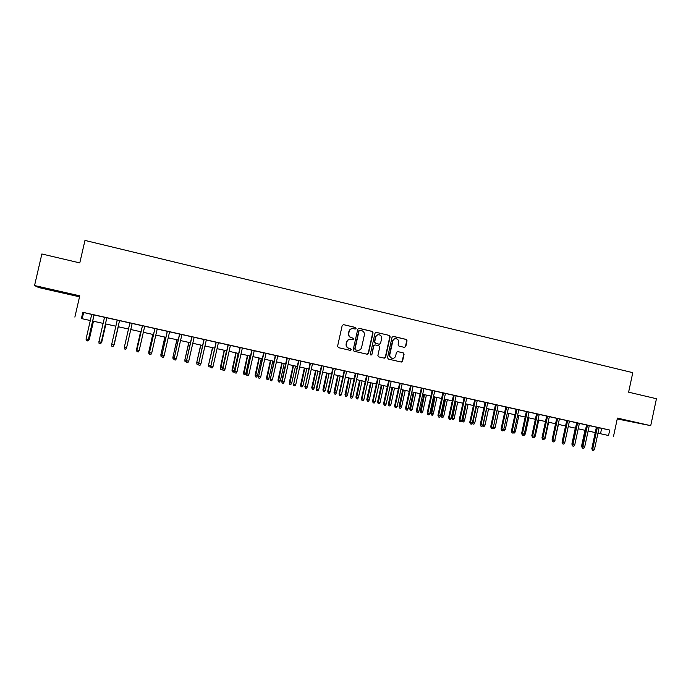 <?xml version="1.0" encoding="UTF-8"?>
<svg xmlns="http://www.w3.org/2000/svg" width="691" height="691" viewBox="0 0 691 691"><rect width="100%" height="100%" fill="white"/><g stroke="black" fill="none" stroke-linecap="round" stroke-linejoin="round"><path stroke-width="1.04" d="M356.029 328.432L355.433 327.448L343.565 324.649L342.183 325.539L337.579 346.243L338.443 347.651L350.337 350.38L351.296 349.75L350.691 348.774L349.162 348.419C347.046 347.703 346.122 346.2 346.398 343.919L346.787 342.2C347.392 340.214 348.713 339.238 350.743 339.281L352.799 339.73L353.662 339.091L353.066 338.106L351.529 337.752C349.413 337.027 348.497 335.524 348.774 333.243L349.154 331.525C349.75 329.564 351.045 328.596 353.041 328.614L355.183 329.071L356.029 328.432M355.114 329.063L355.753 328.432L355.148 327.448L343.401 324.623M350.302 350.372L351.019 349.724L350.423 348.748L349.162 348.419M352.704 339.713L353.386 339.074L352.79 338.098L351.529 337.752M632.084 421.691L619.361 419.117L632.084 421.691M52.818 290.021L63.071 292.509L52.818 290.021M404.46 347.392L405.79 346.511L407.051 340.801L406.213 339.419L393.386 336.387L392.039 337.268L387.521 357.705L388.368 359.095L401.324 362.058L402.559 361.16L404.08 354.258L403.25 352.876L397.645 351.581L396.418 352.488L395.667 355.917C395.148 357.593 394.043 358.396 392.35 358.327C390.45 357.843 389.612 356.591 389.828 354.569L392.799 341.121C393.291 339.488 394.362 338.685 396.003 338.702C397.964 339.151 398.837 340.413 398.629 342.486L398.137 344.723L398.975 346.105L404.46 347.392L405.453 346.485L406.714 340.784L405.876 339.402L393.006 336.37M608.546 435.503L597.965 433.179L608.546 435.503L609.712 430.052L82.834 312.306L81.4 318.551L90.305 320.538L81.4 318.551M74.87 317.1L79.767 295.834L34.55 285.547L41.866 253.977L79.785 262.908L84.967 240.425L632.783 372.665L628.611 392.177L656.45 398.733L650.715 425.665L617.426 418.09L613.461 436.591M373.054 332.803L372.199 331.404L359.13 328.32L357.765 329.201L353.187 349.827L354.042 351.227L367.249 354.25L368.502 353.343L373.054 332.803L371.905 331.395L358.733 328.303M376.336 332.371L389.283 335.429L390.13 336.819L385.604 357.264L384.36 358.171L378.72 356.884L377.873 355.494L379.713 347.176L378.867 345.785L375.049 344.904L373.822 345.811L371.905 354.483L371.024 355.114L370.359 354.129L374.98 333.252L376.18 332.345L389.283 335.429M617.244 418.953L650.715 425.665M34.55 285.547L38.661 287.534L79.534 296.819M94.106 314.906L89.009 313.749L91.722 314.379L86.073 338.953L88.396 339.454L94.036 314.871M106.872 317.765L104.531 317.238M122.203 321.168L114.594 319.467L117.254 320.08L111.666 344.507L113.955 344.999L119.56 320.572L122.203 321.168M132.171 323.414L129.891 322.904M144.721 326.221L142.432 325.711M154.896 328.475L149.386 352.652L151.683 353.187L157.203 328.985L159.828 329.572L154.888 328.493M164.104 355.891L163.231 357.342L161.996 357.074L161.875 355.407L164.104 355.891L169.597 331.758L172.214 332.345L164.657 330.678L167.274 331.257L161.875 355.407L167.369 331.257M179.582 333.986L174.236 358.085L176.455 358.569L181.914 334.513L184.514 335.092L179.574 334.012M188.721 361.229L187.84 362.671L186.622 362.412L186.518 360.754L188.721 361.229L194.154 337.243L196.745 337.821L189.213 336.163L191.804 336.742L186.518 360.754L191.96 336.75M200.908 363.872L200.027 365.314L198.818 365.055L198.723 363.397L200.908 363.872L206.324 339.963L208.907 340.542L201.375 338.884L203.957 339.454L198.723 363.397L204.139 339.48M218.408 342.684L216.033 342.157M230.423 345.37L228.039 344.835M242.368 348.039L239.967 347.504M251.826 350.13L246.523 373.736L248.924 374.297L254.236 350.674L256.776 351.244L251.826 350.156M263.616 352.764L258.624 376.405L260.749 376.863L266.035 353.308L268.566 353.87L263.608 352.79M277.756 355.951L272.807 354.846L275.32 355.407L270.388 378.953L275.657 355.459M286.972 357.99L281.729 381.38L284.174 381.95L289.417 358.534L291.922 359.095L286.964 358.007M300.991 361.143L296.042 360.037L298.538 360.59L293.701 384.015L298.918 360.659M312.505 363.716L307.555 362.611L310.043 363.164L305.249 386.519L310.449 363.233M318.784 389.465L317.895 390.847L316.754 390.605L316.728 389.016L318.784 389.465L323.958 366.256L326.437 366.809L318.992 365.168L321.47 365.72L316.305 388.886L316.728 389.016L321.902 365.789M335.325 368.813L332.837 368.26M341.518 394.397L340.628 395.77L339.497 395.528L339.48 393.956L341.518 394.397L346.64 371.317L349.102 371.87L341.674 370.229L344.135 370.782L339.022 393.818L339.48 393.956L344.61 370.868M357.878 373.857L346.632 371.387M363.976 399.268L363.086 400.642L361.972 400.4L361.963 398.837L363.976 399.268L369.054 376.327L371.499 376.871L364.088 375.239L366.524 375.783L361.453 398.681L361.963 398.837L367.051 375.878M380.162 378.832L377.623 378.262M391.201 381.302L388.662 380.732M402.179 383.755L391.192 381.346M410.532 385.595L405.548 408.251L408.105 408.847L413.097 386.174L415.498 386.71L410.532 385.621M418.979 411.205L418.081 412.553L416.993 412.32L417.027 410.782L418.979 411.205L423.946 388.592L426.338 389.128L418.979 387.504L421.363 388.04L416.405 410.609L417.027 410.782L421.994 388.161M432.151 390.432L427.202 412.959L429.785 413.555L434.734 391.002L437.118 391.538L432.143 390.45M445.453 393.421L440.487 392.315L442.853 392.842L437.939 415.291L438.595 415.472L443.527 392.972M456.112 395.805L451.145 394.699L453.512 395.226L448.614 417.606L449.288 417.787L454.203 395.356M466.71 398.171L461.743 397.066L464.102 397.593L459.221 419.903L459.921 420.093L464.81 397.731M474.631 399.925L469.768 422.201L470.493 422.391L472.385 422.806L477.248 400.512L479.597 401.03L474.631 399.942M485.099 402.266L480.262 424.473L481.005 424.671L482.888 425.086L487.725 402.853L490.066 403.371L485.099 402.283M498.142 405.194L495.507 404.606M508.498 407.509L503.532 406.403L505.855 406.921L501.061 428.99L501.839 429.197L506.641 407.077M514.018 431.84L513.119 433.145L512.091 432.92L512.169 431.434L514.018 431.84L518.803 409.798L521.118 410.307L513.836 408.701L516.142 409.219L511.375 431.227L512.169 431.434L516.954 409.383M524.279 434.069L523.381 435.365L522.353 435.149L522.439 433.672L524.279 434.069L529.047 412.086L531.344 412.596L524.072 410.99L526.378 411.508L521.619 433.456L522.439 433.672L527.207 411.672M539.222 414.375L534.255 413.27L536.553 413.779L531.82 435.667L532.649 435.883L537.399 413.952M544.629 438.483L543.722 439.778L542.711 439.554L542.806 438.085L544.629 438.483L549.354 416.621L551.634 417.131L544.378 415.533L546.667 416.042L541.951 437.869L542.806 438.085L547.531 416.215M554.718 440.677L553.811 441.964L552.809 441.739L552.904 440.279L554.718 440.677L559.416 418.867L561.697 419.377L554.45 417.779L556.73 418.288L552.031 440.055L552.904 440.279L557.611 418.47M564.746 442.853L563.839 444.132L562.845 443.916L562.949 442.456L564.746 442.853L569.427 421.104L571.699 421.614L564.461 420.016L566.732 420.525L562.059 442.231L562.949 442.456L567.631 420.707M579.378 423.35L576.674 422.745M589.276 425.561L586.573 424.956M82.834 312.306L91.713 314.422M94.097 314.958L104.522 317.281M106.863 317.808L117.245 320.132M119.543 320.641L129.882 322.947M132.162 323.457L142.424 325.755M144.713 326.264L154.879 328.536M157.185 329.054L167.265 331.3M169.58 331.818L179.565 334.055M181.897 334.574L191.796 336.785M194.145 337.312L203.949 339.497M206.307 340.032L216.024 342.2M218.399 342.727L228.03 344.878M230.414 345.414L239.958 347.547M242.36 348.083L251.818 350.199M254.228 350.734L263.599 352.833M266.026 353.369L275.312 355.45M277.747 355.995L286.955 358.05M289.399 358.594L298.529 360.633M300.982 361.186L310.026 363.207M312.496 363.76L321.462 365.764M323.941 366.316L332.829 368.303M335.316 368.856L344.127 370.825M357.869 373.891L366.515 375.826M369.046 376.388L377.614 378.305M380.154 378.875L388.644 380.776M402.171 383.79L410.514 385.656M413.08 386.234L421.355 388.083M423.929 388.653L432.134 390.493M434.717 391.063L442.845 392.885M445.445 393.464L453.503 395.261M456.103 395.848L464.093 397.627M466.701 398.215L474.622 399.985M477.239 400.573L485.091 402.326M487.716 402.913L495.499 404.65M498.133 405.237L505.847 406.964M508.49 407.552L516.134 409.262M518.794 409.849L526.369 411.542M529.03 412.138L536.544 413.823M539.213 414.419L546.659 416.077M549.336 416.682L556.721 418.331M559.408 418.927L566.724 420.56M569.419 421.165L576.665 422.788M579.369 423.393L586.564 425M589.268 425.604L596.402 427.193M599.114 427.798L609.712 430.052M599.123 427.764L596.411 427.159M593.932 432.29L589.173 431.236L593.932 432.29M92.689 321.073L103.123 323.379L92.689 321.073M105.464 323.906L115.855 326.204L105.464 323.906M118.152 326.713L128.5 329.011L118.152 326.722M130.78 329.521L141.042 331.792L130.772 329.521M143.331 332.302L153.506 334.565L143.331 332.311M155.812 335.075L165.892 337.312L155.812 335.075M168.215 337.821L178.209 340.041L168.215 337.83M190.44 342.762L180.541 340.568L190.44 342.753M192.789 343.28L202.601 345.457L192.789 343.28M204.959 345.975L214.685 348.134L204.959 345.984M217.06 348.661L226.691 350.795L217.06 348.67M229.084 351.33L238.628 353.447L229.075 351.33M241.029 353.982L250.488 356.081L241.029 353.982M252.906 356.616L262.286 358.698L252.906 356.616M264.705 359.234L273.999 361.298L264.705 359.234M276.435 361.834L285.651 363.881L276.435 361.842M288.095 364.425L297.225 366.446L288.095 364.425M299.687 366.99L308.739 369.003L299.687 366.999M311.209 369.547L320.175 371.542L311.209 369.555M322.654 372.086L331.542 374.064L322.654 372.095M334.038 374.617L342.848 376.569L334.038 374.617M345.353 377.122L354.086 379.057L345.353 377.131M365.254 381.544L356.599 379.627L365.254 381.536M367.776 382.097L376.353 384.006L367.776 382.106M378.893 384.567L387.392 386.45L378.893 384.567M389.94 387.012L398.37 388.886L389.94 387.02M400.927 389.456L409.279 391.305L400.918 389.456M411.845 391.875L420.119 393.715L411.836 391.883M422.693 394.285L430.899 396.107L422.693 394.285M433.49 396.677L441.618 398.482L433.482 396.686M444.218 399.053L452.277 400.849L444.218 399.061M454.885 401.419L462.875 403.199L454.877 401.428M465.484 403.777L473.404 405.531L465.484 403.777M476.03 406.118L483.881 407.854L476.03 406.118M486.507 408.441L494.298 410.169L486.507 408.441M496.933 410.756L504.646 412.467L496.933 410.756M514.942 414.755L507.298 413.054L514.942 414.747M525.177 417.027L517.602 415.343L525.186 417.019M527.846 417.614L535.361 419.282L527.846 417.614M538.03 419.869L545.484 421.527L538.03 419.878M548.162 422.115L555.547 423.756L548.162 422.123M565.558 425.984L558.233 424.36L565.558 425.976M568.252 426.572L575.508 428.187L568.252 426.58M578.212 428.783L585.407 430.381M588.119 430.985L595.245 432.566L588.11 430.985M585.407 430.389L578.212 428.791M83.611 312.608L82.194 318.741M601.654 428.368L600.505 433.732M352.591 328.596C350.683 328.666 349.447 329.642 348.886 331.525L349.154 331.525M351.253 337.735C349.145 337.018 348.221 335.515 348.497 333.243L348.886 331.525M350.397 339.264C348.402 339.255 347.107 340.222 346.511 342.183L346.787 342.2M348.886 348.394C346.77 347.677 345.854 346.182 346.131 343.902L346.511 342.183M367.128 354.224L368.208 353.308L372.751 332.794M359.994 330.212L359.044 330.825L355.027 348.92L355.623 349.905L357.601 350.337C359.648 350.415 360.987 349.439 361.609 347.426L364.347 335.083C364.623 332.812 363.708 331.317 361.609 330.592L359.994 330.212M359.761 330.194L359.044 330.825M357.523 350.328L355.347 349.879L354.742 348.895L358.759 330.825M384.222 358.145L385.293 357.23L389.81 336.811L388.964 335.42M374.954 344.904L373.52 345.794L371.905 354.483M370.894 355.088L371.603 354.448M381.622 338.555C381.829 336.465 380.94 335.204 378.962 334.755C377.303 334.738 376.232 335.541 375.731 337.182L374.677 341.933L375.533 343.332L379.342 344.213L380.568 343.306L381.622 338.555M378.599 334.746C376.975 334.746 375.921 335.558 375.429 337.165L375.731 337.182M379.143 344.204L375.23 343.315L374.375 341.924L375.429 337.165M395.667 338.694C394.034 338.676 392.972 339.48 392.479 341.104L392.799 341.121M392.246 358.309L392.03 358.292C390.13 357.808 389.292 356.556 389.508 354.535L392.479 341.104M401.169 362.032L402.231 361.125L403.751 354.224L402.913 352.842L397.757 351.607M88.569 339.031L89.346 339.16L93.458 321.246M89.346 339.16L88.422 340.637L89.269 339.177L93.389 321.229M88.422 340.637L87.826 340.508M88.474 339.428L87.524 340.939L88.474 339.428L94.114 314.889M87.524 340.939L86.237 340.663L86.073 338.953M101.352 341.803L101.81 341.864L105.913 324.01M101.81 341.864L100.921 343.341L101.767 341.898L105.87 324.001M114.205 344.559L118.282 326.757L114.205 344.559M136.999 351.166L136.568 349.413L140.653 331.715M136.732 351.106L136.991 349.542M136.568 349.413L140.61 331.706M106.837 317.73L101.266 342.2L100.342 343.721L101.214 342.235L98.908 341.734L104.54 317.221M101.266 342.2L106.872 317.739M100.342 343.721L99.063 343.444L98.908 341.734M111.666 344.507L111.812 346.2L113.082 346.476L113.972 344.964L119.543 320.572M126.608 347.746L125.736 349.223L124.475 348.946L124.337 347.253L129.908 322.887L124.337 347.21L126.608 347.746L132.18 323.397M142.432 325.686L136.93 349.991L142.476 325.694M139.185 350.475L138.312 351.944L137.06 351.676L136.93 349.991L139.185 350.475L144.73 326.204M137.06 351.676L136.896 349.94M149.489 353.87L148.893 353.714L148.746 352.056L152.841 334.418M148.928 353.749L148.807 352.108L149.472 352.255M148.746 352.056L152.771 334.401M151.683 353.187L150.811 354.656L149.567 354.379L149.446 352.704L154.965 328.484M149.567 354.379L149.386 352.652M161.901 356.565L161.012 356.34L160.856 354.69L164.95 337.104M161.055 356.375L160.943 354.751L161.884 354.949M160.856 354.69L164.864 337.087M161.996 357.074L161.789 355.347M174.236 359.234L173.044 358.949L172.888 357.299L176.991 339.782M173.104 358.992L173 357.368L174.21 357.627M172.888 357.299L176.879 339.756M176.455 358.569L175.574 360.02L174.348 359.752L174.236 358.085L179.703 334.012M174.348 359.752L174.123 358.016M186.458 361.548L185.007 361.548L184.851 359.899L188.963 342.434M185.084 361.583L184.981 359.968L186.466 360.287M184.851 359.899L188.816 342.399M186.622 362.412L186.371 360.676M198.593 363.742L198.179 364.425L196.9 364.122L196.736 362.481L200.856 345.068M196.987 364.166L196.9 362.559L198.637 362.93M196.736 362.481L200.692 345.034M198.818 365.055L198.55 363.319M210.66 365.91L210.004 366.99L208.829 366.731L208.552 365.047L212.681 347.694M208.829 366.731L208.742 365.124L210.746 365.565M208.552 365.047L212.483 347.651M216.041 342.131L210.85 366.031L216.24 342.183M213.027 366.506L212.146 367.94L210.936 367.681L210.85 366.031L213.027 366.506L218.416 342.667M210.936 367.681L210.651 365.954M222.623 368.139L221.759 369.538L220.584 369.279L220.299 367.595L222.623 368.139L226.544 350.769M220.584 369.279L224.428 350.302M220.299 367.595L224.212 350.251M228.039 344.818L222.908 368.649L228.272 344.869M225.067 369.115L224.186 370.549L222.986 370.29L222.908 368.649L225.067 369.115L230.431 345.353M222.986 370.29L222.683 368.562M234.309 370.678L233.446 372.069L232.28 371.818L231.977 370.134L234.309 370.678L238.214 353.36M232.28 371.818L236.115 352.894M231.977 370.134L235.873 352.842M239.976 347.487L234.888 371.248L240.226 347.538M237.03 371.715L236.149 373.14L234.957 372.881L234.888 371.248L237.03 371.715L242.368 348.022M234.957 372.881L234.638 371.153M245.927 373.2L245.063 374.591L243.906 374.341L243.578 372.656L245.927 373.2L249.805 355.934M243.906 374.341L247.724 355.468M243.578 372.656L247.456 355.407M257.475 375.714L256.611 377.087L255.454 376.845L255.117 375.161L257.475 375.714L261.336 358.491M255.454 376.845L259.272 358.033M255.117 375.161L258.978 357.964M268.954 378.202L268.091 379.575L266.942 379.333L266.579 377.649L268.954 378.202L272.798 361.03M266.942 379.333L270.742 360.572M266.579 377.649L270.431 360.503M280.365 380.681L279.501 382.054L278.361 381.803L277.981 380.128L280.365 380.681L284.2 363.561M278.361 381.803L282.153 363.103M277.981 380.128L281.816 363.034M291.706 383.142L290.842 384.507L289.71 384.265L289.313 382.589L291.706 383.142L295.523 366.075M289.71 384.265L293.485 365.625M289.313 382.589L293.131 365.539M302.986 385.595L302.114 386.951L300.991 386.71L300.585 385.034L302.986 385.595L306.787 368.571M300.991 386.71L304.757 368.122M300.585 385.034L304.377 368.035M314.198 388.031L313.325 389.387L312.211 389.145L311.779 387.47L314.198 388.031L317.981 371.058M312.211 389.145L315.968 370.609M311.779 387.47L315.562 370.523M325.34 390.45L324.468 391.797L323.362 391.564L322.913 389.888L325.34 390.45L329.106 373.529M323.362 391.564L327.111 373.08M322.913 389.888L326.679 372.985M336.422 392.859L335.55 394.207L334.444 393.965L333.986 392.289L336.422 392.859L340.171 375.982M334.444 393.965L338.184 375.541M333.986 392.289L337.735 375.438M347.435 395.252L346.562 396.591L345.465 396.349L344.99 394.682L347.435 395.252L351.166 378.418M345.465 396.349L349.197 377.977M344.99 394.682L348.722 377.873M358.387 397.627L357.515 398.966L356.426 398.724L355.934 397.057L358.387 397.627L362.101 380.845M356.426 398.724L360.141 380.413M355.934 397.057L359.648 380.3M369.27 399.994L368.407 401.324L367.318 401.091L366.809 399.415L369.27 399.994L372.976 383.255M367.318 401.091L371.024 382.823M366.809 399.415L370.506 382.71M380.102 402.343L379.229 403.674L378.15 403.44L377.623 401.765L380.102 402.343L383.79 385.656M378.15 403.44L381.847 385.224M377.623 401.765L381.311 385.103M390.864 404.684L389.992 406.006L388.921 405.772L388.377 404.105L390.864 404.684L394.535 388.04M388.921 405.772L392.6 387.608M388.377 404.105L392.047 387.487M401.566 407.008L400.694 408.321L399.623 408.096L399.07 406.429L401.566 407.008L405.22 390.415M399.623 408.096L403.302 389.983M399.07 406.429L402.723 389.854M412.207 409.314L411.335 410.627L410.273 410.402L409.703 408.735L412.207 409.314L415.844 392.764M410.273 410.402L413.935 392.341M409.703 408.735L413.339 392.212M422.788 411.611L421.907 412.924L420.854 412.691L420.275 411.033L422.788 411.611L426.407 395.114M420.854 412.691L424.516 394.691M420.275 411.033L423.894 394.552M433.3 413.9L432.428 415.205L431.383 414.98L430.787 413.313L433.3 413.9L436.911 397.446M431.383 414.98L435.028 397.023M430.787 413.313L434.389 396.884M443.76 416.172L442.888 417.468L441.843 417.243L441.238 415.585L443.76 416.172L447.353 399.761M441.843 417.243L445.479 399.346M441.238 415.585L444.823 399.199M454.168 418.426L453.287 419.722L452.251 419.497L451.629 417.839L454.168 418.426L457.744 402.067M452.251 419.497L455.879 401.652M451.629 417.839L455.205 401.497M464.507 420.672L463.626 421.968L462.599 421.743L461.959 420.085L464.507 420.672L468.066 404.356M462.599 421.743L466.218 403.941M461.959 420.085L465.518 403.786M472.48 422.382L474.786 422.909L478.336 406.636M474.786 422.909L473.914 424.196L472.886 423.972L472.946 422.503L476.496 406.222M472.886 423.972L472.333 422.892M482.974 424.671L485.013 425.129L488.554 408.899M485.013 425.129L484.141 426.416L483.121 426.192L483.182 424.732L486.714 408.493M483.121 426.192L482.612 425.483M493.409 426.952L495.188 427.34L498.703 411.154M495.188 427.34L494.307 428.619L492.838 428.057M493.288 428.394L493.348 427.263M503.791 429.206L505.294 429.534L508.801 413.391M505.294 429.534L504.421 430.813L503.083 430.502M503.411 430.588L503.437 429.983M514.104 431.443L515.356 431.72L518.846 415.619M515.356 431.72L514.475 432.989L513.396 432.747M524.365 433.672L525.35 433.888L528.831 417.83M525.35 433.888L524.469 435.157L523.648 434.976M534.566 435.891L535.3 436.047L538.764 420.033M535.3 436.047L534.419 437.308L533.849 437.187M544.715 438.094L545.19 438.198L548.637 422.227M545.19 438.198L543.998 439.39M554.804 440.288L558.458 424.404M555.02 440.331L554.087 441.575M572.226 445.488L571.906 443.959L575.301 428.144M582.142 447.647L581.572 446.058L584.957 430.286M581.572 446.058L582.012 446.179M248.924 374.297L248.043 375.714L246.86 375.463L246.791 373.831L252.111 350.199M246.86 375.463L246.523 373.736M260.749 376.863L259.868 378.279L258.684 378.02L258.624 376.405L263.919 352.833M258.684 378.02L258.33 376.301M272.496 379.411L271.615 380.819L270.44 380.568L270.388 378.953L272.496 379.411L277.765 355.925M270.44 380.568L270.069 378.849M284.174 381.95L283.293 383.35L282.127 383.099L282.075 381.492L287.326 358.068M282.127 383.099L281.729 381.38M295.783 384.472L294.893 385.863L293.735 385.613L293.701 384.015L295.783 384.472L301 361.125M293.735 385.613L293.33 383.894M307.322 386.977L306.433 388.368L305.284 388.117L305.249 386.519L307.322 386.977L312.513 363.691M305.284 388.117L304.852 386.399M316.754 390.605L316.305 388.886M332.837 368.234L327.698 391.356L328.139 391.495L333.287 368.338M330.186 391.935L329.296 393.317L328.156 393.075L328.139 391.495L330.186 391.935L335.334 368.795M328.156 393.075L327.698 391.356M339.497 395.528L339.022 393.818M355.373 373.27L350.268 396.254L350.76 396.401L355.865 373.382M352.781 396.841L351.892 398.215L350.769 397.973L350.76 396.401L352.781 396.841L357.886 373.831M350.769 397.973L350.268 396.254M361.972 400.4L361.453 398.681M377.632 378.245L372.579 401.1L373.105 401.255L378.167 378.366M375.109 401.687L374.211 403.052L373.105 402.81L373.105 401.255L375.109 401.687L380.162 378.815M373.105 402.81L372.579 401.1M388.662 380.715L383.635 403.501L384.187 403.656L389.223 380.836M386.174 404.088L385.276 405.444L384.17 405.211L384.187 403.656L386.174 404.088L391.21 381.277M384.17 405.211L383.635 403.501M399.631 383.16L394.621 405.885L395.192 406.049L400.21 383.289M397.17 406.481L396.271 407.828L395.183 407.595L395.192 406.049L397.17 406.481L402.179 383.73M395.183 407.595L394.621 405.885M408.105 408.847L407.206 410.204L406.118 409.962L406.144 408.424L411.136 385.733M406.118 409.962L405.548 408.251M416.993 412.32L416.405 410.609M429.785 413.555L428.886 414.894L427.807 414.66L427.841 413.132L432.791 390.57M427.807 414.66L427.202 412.959M440.53 415.887L439.631 417.226L438.56 416.993L438.595 415.472L440.53 415.887L445.453 393.404M438.56 416.993L437.939 415.291M451.206 418.21L450.307 419.541L449.245 419.307L449.288 417.787L451.206 418.21L456.112 395.788M449.245 419.307L448.614 417.606M461.83 420.508L460.932 421.838L459.869 421.605L459.921 420.093L461.83 420.508L466.71 398.154M459.869 421.605L459.221 419.903M472.385 422.806L471.487 424.127L470.433 423.894L470.493 422.391L475.356 400.089M470.433 423.894L469.768 422.201M482.888 425.086L481.99 426.399L480.936 426.174L481.005 424.671L485.851 402.43M480.936 426.174L480.262 424.473M495.507 404.589L490.688 426.736L491.448 426.943L496.276 404.762M493.322 427.349L492.424 428.662L491.379 428.437L491.448 426.943L493.322 427.349L498.151 405.176M491.379 428.437L490.688 426.736M503.704 429.603L502.798 430.908L501.77 430.683L501.839 429.197L503.704 429.603L508.507 407.491M501.77 430.683L501.061 428.99M512.091 432.92L511.375 431.227M522.353 435.149L521.619 433.456M534.488 436.28L533.582 437.576L532.562 437.36L532.649 435.883L534.488 436.28L539.222 414.358M532.562 437.36L531.82 435.667M542.711 439.554L541.951 437.869M552.809 441.739L552.031 440.055M562.845 443.916L562.059 442.231M576.683 422.728L572.018 444.391L572.925 444.624L577.598 422.935M574.722 445.013L573.815 446.291L572.822 446.075L572.925 444.624L574.722 445.013L579.386 423.333M572.822 446.075L572.018 444.391M586.573 424.939L581.934 446.541L582.858 446.783L587.505 425.146M584.638 447.172L583.731 448.442L582.746 448.226L582.858 446.783L584.638 447.172L589.285 425.544M582.746 448.226L581.934 446.541M596.411 427.133L591.79 448.684L592.731 448.925L597.361 427.349M594.502 449.305L593.595 450.575L592.61 450.368L592.731 448.925L594.502 449.305L599.123 427.746M592.61 450.368L591.79 448.684"/></g></svg>
